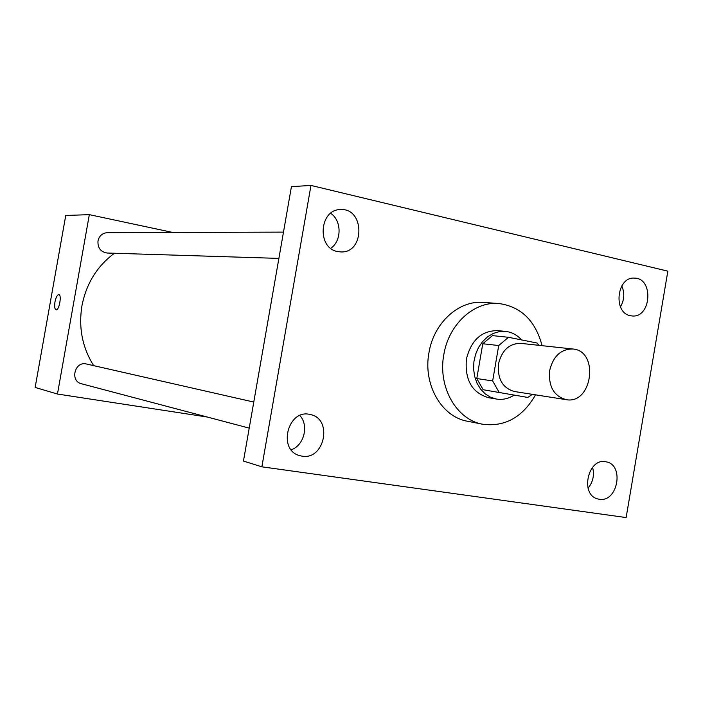 <?xml version="1.0" encoding="UTF-8"?>
<svg xmlns="http://www.w3.org/2000/svg" width="703" height="703" viewBox="0 0 703 703"><rect width="100%" height="100%" fill="white"/><g stroke="black" fill="none" stroke-linecap="round" stroke-linejoin="round"><path stroke-width="1.05" d="M549.667 370.507C553.208 356.175 560.915 349.004 572.769 348.996C599.589 350.797 592.401 404.902 566.047 399.638C553.788 396.079 548.331 386.369 549.667 370.507M566.047 399.638L514.464 391.518C502.575 388.1 497.258 378.847 498.524 363.767C501.924 350.156 509.367 343.354 520.853 343.372L572.769 348.996M527.768 397.441L483.163 389.726L527.768 397.441L532.364 394.339M483.163 389.726L476.792 378.548L482.768 343.741L498.717 345.542L508.515 337.291L537.074 343.029L538.876 345.322M498.717 345.542L492.654 380.929L499.086 392.283M482.768 343.741L492.452 335.621L508.515 337.291M476.792 378.548L492.654 380.929M521.582 339.909C517.707 335.595 513.12 332.879 507.812 331.746L499.297 331.614L493.234 333.45L487.566 336.825L482.583 341.588L478.515 347.502L475.58 354.294L473.91 361.632L473.602 369.145L474.666 376.465L477.047 383.249L480.615 389.146L485.202 393.882L490.58 397.239L496.476 399.058C502.575 400.007 508.41 398.724 513.99 395.218M496.476 399.058L488.647 397.74C472.073 392.854 464.665 379.963 466.414 359.057C471.142 340.19 481.52 330.709 497.557 330.621L505.466 331.394M535.554 394.84C522.566 417.292 504.939 427.09 482.68 424.225C456.546 419.867 437.679 386.949 443.795 354.76C448.567 324.435 474.007 301.156 498.717 303.503C520.949 306.543 535.405 320.603 542.083 345.674M482.68 424.225L467.46 421.229C441.589 416.914 422.916 384.497 428.935 352.836C433.637 322.993 458.787 300.102 483.242 302.413L498.717 303.503M599.264 499.227L598.156 499.016C579.536 495.457 587.849 457.012 606.171 461.853C624.695 464.788 617.691 502.803 599.264 499.227M302.009 456.133L299.917 455.685C277.149 450.395 287.843 408.276 310.313 414.542C333.055 418.654 324.733 460.439 302.009 456.133M337.607 251.551C316.526 248.124 319.338 209.081 340.647 209.582C364.927 207.947 364.962 253.379 340.735 251.929L337.607 251.551M630.406 315.709C612.779 312.897 616.768 276.411 634.519 278.124C653.931 278.045 651.303 318.213 632.059 315.955L630.406 315.709M667.85 271.165L310.981 185.434L261.868 466.818L626.136 517.566L667.85 271.165M261.868 466.818L243.458 461.071L291.429 186.647L310.981 185.434M330.744 248.308C341.869 240.927 341.834 220.628 330.665 213.308M291.2 449.788C304.091 445.509 309.153 425.438 299.865 415.552M588.06 488.216C593.042 482.021 594.553 475.035 592.585 467.267M620.459 306.868C624.334 300.067 624.791 293.063 621.812 285.857M93.666 365.639C82.348 347.572 78.437 327.624 81.943 305.787C86.276 283.625 97.102 266.112 114.413 253.256M253.774 402.054L86.522 364.013C74.773 360.806 69.615 381.158 81.513 383.768L249.214 428.127M278.889 258.396L107.181 253.027C100.661 251.946 97.594 247.904 97.981 240.918C99.246 235.813 102.366 233.062 107.322 232.675L283.485 232.113M172.815 232.465L89.325 214.652L57.461 394.031L207.306 417.037M57.461 394.031L35.15 387.441L65.748 215.47L89.325 214.652M56.047 309.838C54.667 309.127 54.316 306.482 54.983 301.912C55.959 297.272 57.242 294.829 58.832 294.61C62.049 294.768 59.122 310.77 56.055 309.838C54.667 309.135 54.307 306.49 54.975 301.912C55.968 297.272 57.251 294.838 58.841 294.61L58.832 294.61M39.386 363.653L39.175 364.831M61.636 238.589L61.425 239.767"/></g></svg>
